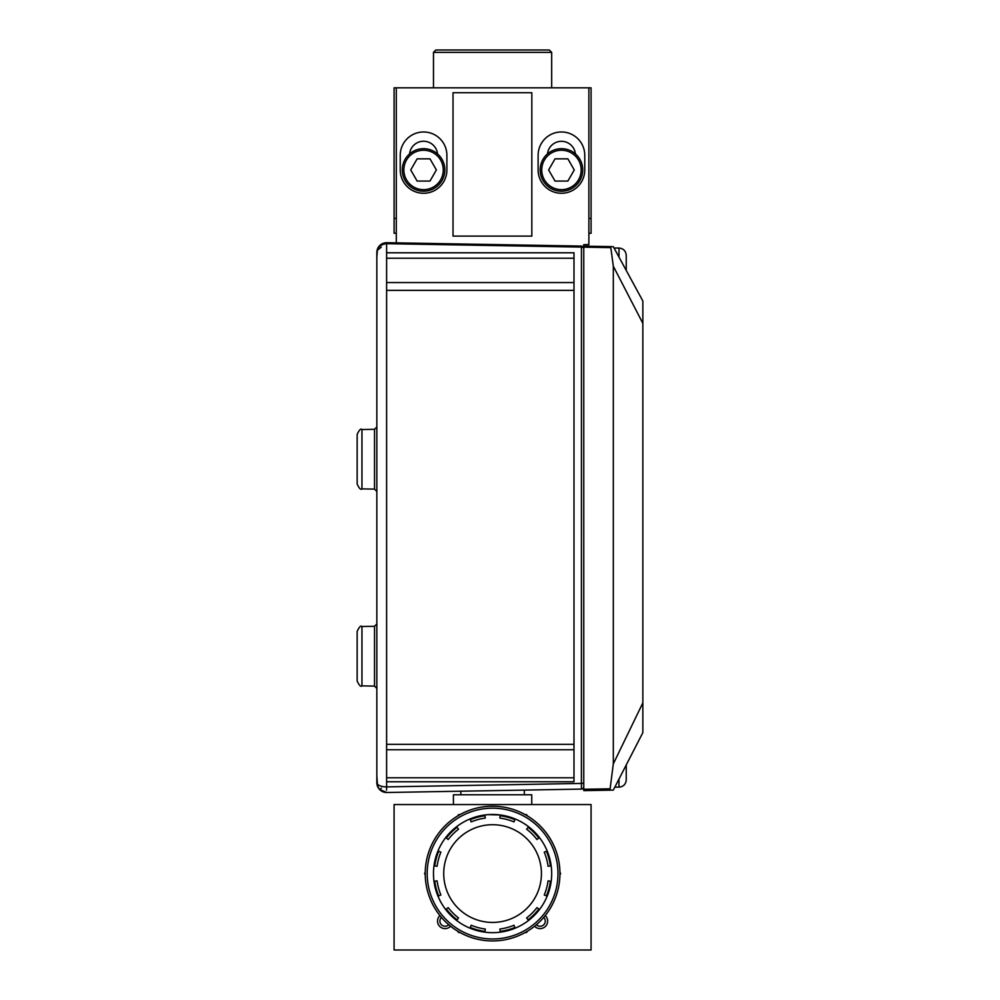 <?xml version="1.0" encoding="UTF-8"?>
<svg xmlns="http://www.w3.org/2000/svg" width="1000" height="1000" viewBox="0 0 1000 1000"><rect width="100%" height="100%" fill="white"/><g stroke="black" fill="none" stroke-linecap="round" stroke-linejoin="round"><path stroke-width="1.5" d="M527.312 815.837L526.613 814.625L525.212 814.625M459.95 814.625L458.55 814.625L457.85 815.837M559.938 874.788L560.638 873.562L559.938 872.35M525.212 932.513L526.613 932.513L527.312 931.3M457.85 931.3L458.55 932.513L459.95 932.513M425.225 872.35L424.525 873.562L425.225 874.788M588.875 218.463L591.075 218.463L591.075 233.275L588.875 233.275M396.3 233.275L394.087 233.275L394.087 87.825L396.3 87.825L396.3 242.862L386.788 242.7L581.438 246.088A2.362 2.362 0 0 1 583.763 248.463A2.362 1.363 0 0 0 581.4 247.087L386.613 243.675L386.613 252.787L573.987 252.787L573.987 781.775L386.613 781.775L386.613 786.888L581.4 783.425L581.438 246.088M591.075 218.463L591.075 87.825L588.875 87.825L588.875 244.625L583.787 244.625M394.087 218.463L396.3 218.463M488.237 814.638L500.3 814.975A59.1 59.1 0 0 0 484.875 814.975L485.275 818.1C479.288 819.1 479.288 819.1 485.275 818.1C479.288 819.1 479.288 819.1 485.275 818.1A55.95 55.95 0 0 0 471.175 821.888A55.95 55.95 0 0 1 485.275 818.1A55.95 55.95 0 0 0 471.175 821.888L469.963 818.975A59.1 59.1 0 0 0 456.613 826.688L458.525 829.188A55.95 55.95 0 0 0 448.2 839.513L445.7 837.588A59.1 59.1 0 0 0 437.987 850.95L440.9 852.163A55.95 55.95 0 0 0 437.113 866.263L433.988 865.85A59.1 59.1 0 0 0 433.988 881.287L437.113 880.875A55.95 55.95 0 0 0 440.9 894.975L437.987 896.188A59.1 59.1 0 0 0 445.7 909.55L448.2 907.625A55.95 55.95 0 0 0 458.525 917.95L456.613 920.45A59.1 59.1 0 0 0 469.963 928.162L471.175 925.25A55.95 55.95 0 0 0 485.275 929.038L484.875 932.163A59.1 59.1 0 0 0 500.3 932.163L499.888 929.038A55.95 55.95 0 0 0 513.987 925.25L515.2 928.162A59.1 59.1 0 0 0 528.562 920.45L526.638 917.95A55.95 55.95 0 0 0 536.962 907.625L539.462 909.55A59.1 59.1 0 0 0 547.175 896.188L544.263 894.975A55.95 55.95 0 0 0 548.05 880.875L551.175 881.287A59.1 59.1 0 0 0 551.175 865.85L548.05 866.263A55.95 55.95 0 0 0 544.263 852.163L547.175 850.95A59.1 59.1 0 0 0 539.462 837.588L536.962 839.513A55.95 55.95 0 0 0 526.638 829.188L528.562 826.688A59.1 59.1 0 0 0 515.2 818.975L513.987 821.888A55.95 55.95 0 0 0 499.888 818.1A55.95 55.95 0 0 1 513.987 821.888A55.95 55.95 0 0 0 499.888 818.1C505.875 819.1 505.875 819.1 499.888 818.1C505.875 819.1 505.875 819.1 499.888 818.1L500.25 814.975M496.925 814.638L495.037 814.525M492.587 814.475L490.125 814.525M559.95 873.562A67.375 67.375 0 0 1 458.9 931.912A67.375 67.375 0 0 1 458.9 815.225A67.375 67.375 0 0 1 559.95 873.562M437.987 896.188A59.1 59.1 0 0 1 433.988 881.287M456.613 920.45A59.1 59.1 0 0 1 445.7 909.55M484.875 932.163A59.1 59.1 0 0 1 469.963 928.162M515.2 928.162A59.1 59.1 0 0 1 500.3 932.163M539.462 909.55A59.1 59.1 0 0 1 528.562 920.45M551.175 881.287A59.1 59.1 0 0 1 547.175 896.188M547.175 850.95A59.1 59.1 0 0 1 551.175 865.85M528.562 826.688A59.1 59.1 0 0 1 539.462 837.588M500.3 814.975A59.1 59.1 0 0 1 515.2 818.975M469.963 818.975A59.1 59.1 0 0 1 484.875 814.975M445.7 837.588A59.1 59.1 0 0 1 456.613 826.688M433.988 865.85A59.1 59.1 0 0 1 437.987 850.95M443.725 873.562A48.85 48.85 0 0 0 517.013 915.875A48.85 48.85 0 0 0 517.013 831.263A48.85 48.85 0 0 0 443.725 873.562M583.763 244.625L583.763 789.275L610.112 788.812L613.312 763.888L613.312 266.2L610.812 247.625L583.763 247.15L583.763 246.15L613.312 246.663L642.85 300.988L642.85 732.625L613.312 790.113L583.763 790.625L583.763 789.275L583.763 790.625M642.85 300.988L626.062 270.1M613.312 246.663L614.062 248.038L618.987 248.038C623.387 248.463 625.8 250.888 626.237 255.287L626.237 270.275M613.312 763.888L642.85 702.85M642.85 323.363L613.312 266.2M625.363 766.663L642.85 732.625M618.987 779.075L618.987 787.15L614.825 787.15L613.312 790.113M610.288 790.163L610.112 788.812M610.812 247.625L610.938 246.625M524.338 794.775L524.338 790.362M524.65 790.088L509.212 790.362M417.137 181.062L429.975 181.062L436.388 169.95L429.975 158.837L417.137 158.837L410.725 169.95L417.137 181.062M443.263 169.95A19.7 19.7 0 0 0 413.713 152.887A19.7 19.7 0 0 0 413.713 187.013A19.7 19.7 0 0 0 443.263 169.95M444.837 169.95A21.275 21.275 0 0 1 412.925 188.375A21.275 21.275 0 0 1 412.925 151.525A21.275 21.275 0 0 1 444.837 169.95M555.037 181.062L567.863 181.062L574.275 169.95L567.863 158.837L555.037 158.837L548.625 169.95L555.037 181.062M581.15 169.95A19.7 19.7 0 0 0 551.6 152.887A19.7 19.7 0 0 0 551.6 187.013A19.7 19.7 0 0 0 581.15 169.95M582.725 169.95A21.275 21.275 0 0 1 550.812 188.375A21.275 21.275 0 0 1 550.812 151.525A21.275 21.275 0 0 1 582.725 169.95M626.237 268.812L626.237 261.663M626.237 260.863L626.237 255.287M626.237 765.387L626.237 774.338M626.237 764.963L626.237 779.912C625.8 784.312 623.387 786.725 618.987 787.15M433.488 52.362L435.85 50L549.312 50L551.675 52.362L433.488 52.362L433.488 87.825M591.075 804.55L394.087 804.55L394.087 950L591.075 950L591.075 804.55M450.562 926.225A7.525 7.525 0 0 1 439.738 926.413A7.525 7.525 0 0 1 439.925 915.588M545.237 915.588A7.525 7.525 0 0 1 545.425 926.413A7.525 7.525 0 0 1 534.6 926.225M453.425 804.55L453.425 794.775L531.75 794.775L531.75 804.55M536.425 924.712A5.162 5.162 0 0 0 543.763 924.75A5.162 5.162 0 0 0 543.725 917.412M441.438 917.412A5.162 5.162 0 0 0 441.413 924.75A5.162 5.162 0 0 0 448.738 924.712M377.6 786.5L376.838 775.85M376.838 754.013L376.838 279.5M376.838 257.663L377.413 249.163A9.775 9.775 0 0 0 377.038 250.538M547.5 153.887A14.025 14.025 0 0 1 575.4 153.887M409.6 153.887A14.025 14.025 0 0 1 437.512 153.887M538.125 169.95A23.325 23.325 0 0 0 561.45 193.275A23.325 23.325 0 0 0 584.775 169.95L584.775 155.3A23.325 23.325 0 0 0 561.45 131.975A23.325 23.325 0 0 0 538.125 155.3L538.125 169.95M446.887 169.95L446.887 155.3A23.325 23.325 0 0 0 423.562 131.975A23.325 23.325 0 0 0 400.238 155.3L400.238 169.95A23.325 23.325 0 0 0 423.562 193.275A23.325 23.325 0 0 0 446.887 169.95M531.825 92.713L453.025 92.713L453.025 236.112L531.825 236.112L531.825 92.713M588.875 87.825L396.3 87.825M386.613 290.363L573.987 290.363M386.613 744.312L573.987 744.312M583.763 782.438A2.362 0.988 0 0 1 581.4 783.425L581.438 789.1L386.788 792.5L379.462 789.388M460.825 794.775L460.825 791.2L386.788 792.5A9.775 9.775 0 0 1 376.838 782.725L376.838 252.463C377.188 247.35 380.438 244.425 386.613 243.675L386.613 242.7A9.775 9.775 0 0 0 377.6 248.7M386.613 777.788L573.987 777.788M386.613 749.762L573.987 749.762M386.613 282.562L573.987 282.562M386.613 258.225L573.987 258.225M386.613 252.787L386.613 781.775M361.95 685.875C360.85 687.125 359.25 685.5 357.15 681L357.15 631.4C359.25 626.9 360.85 625.275 361.95 626.512L361.95 685.875L374.525 686.1L374.525 626.3L376.838 623.938M361.95 488.888C360.812 490.112 359.212 488.488 357.15 484.012L357.15 434.412C359.212 429.925 360.812 428.3 361.95 429.525L361.95 488.888L374.525 489.113L374.525 429.312L376.838 426.95M381.325 247.087L377.537 250.175M376.863 252.025L378.113 247.638L380.025 245.25L386.613 242.7L379.862 245.4L386.788 242.7L386.737 243.675M377.413 249.163L379.575 245.688M376.9 783.825L378.875 788.7M380.5 790.35L381.275 790.913M383.062 791.825L384.588 792.288M377.812 248.212L376.9 251.375M381.325 788.1L379.9 789.825M386.55 790.138L386.613 786.888A9.775 4.162 0 0 1 376.838 782.725A9.775 9.775 0 0 0 386.788 792.5M581.438 789.1A2.362 2.362 0 0 0 583.763 786.737A2.362 2.362 0 0 1 581.438 789.1M427.188 873.562A65.4 65.4 0 0 1 488.3 808.312A65.4 65.4 0 0 1 557.425 865.037A65.4 65.4 0 0 1 496.863 938.825A65.4 65.4 0 0 1 427.188 873.562M438.713 895.888A58.312 58.312 0 0 1 434.775 881.175M457.088 919.825A58.312 58.312 0 0 1 446.325 909.062M484.975 931.375A58.312 58.312 0 0 1 470.275 927.438M514.9 927.438A58.312 58.312 0 0 1 500.188 931.375M538.837 909.062A58.312 58.312 0 0 1 528.075 919.825M550.388 881.175A58.312 58.312 0 0 1 546.45 895.888M546.45 851.25A58.312 58.312 0 0 1 550.388 865.962M528.075 827.312A58.312 58.312 0 0 1 538.837 838.075M500.188 815.763A58.312 58.312 0 0 1 514.9 819.7M470.275 819.7A58.312 58.312 0 0 1 484.975 815.763M446.325 838.075A58.312 58.312 0 0 1 457.088 827.312M434.775 865.962A58.312 58.312 0 0 1 438.713 851.25M618.987 257.1L618.987 248.038M551.675 52.362L551.675 87.825M361.95 626.512L374.525 626.3M361.95 429.525L374.525 429.312M378.113 247.638L379.025 246.312M380.025 245.25L386.613 242.7M377.625 248.637L379.9 245.375L377.725 248.412M377.675 786.663L379.837 789.775M374.525 489.113L376.838 491.475M374.525 686.1L376.838 688.462"/></g></svg>
